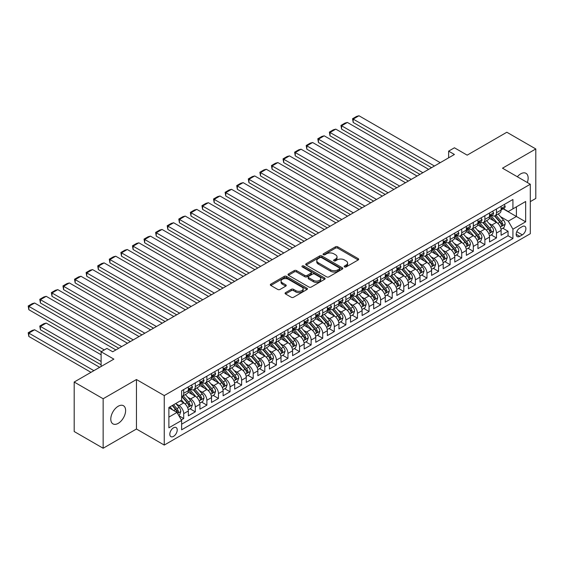 <?xml version="1.0" encoding="UTF-8"?>
<svg xmlns="http://www.w3.org/2000/svg" width="564" height="564" viewBox="0 0 564 564"><rect width="100%" height="100%" fill="white"/><g stroke="black" fill="none" stroke-linecap="round" stroke-linejoin="round"><path stroke-width="0.85" d="M344.526 266.92A1.128 0.649 0 0 0 346.12 266.92L358.196 259.948A1.607 0.931 0 0 0 358.669 259.292A1.607 0.931 0 0 0 358.196 258.636L337.73 246.821A1.607 0.931 0 0 0 335.46 246.821L323.376 253.793A1.128 0.649 0 0 0 323.045 254.251A1.128 0.649 0 0 0 323.376 254.709A1.128 0.649 0 0 0 324.97 254.709L326.535 253.807A5.146 2.968 0 0 1 333.81 253.807L335.517 254.794A5.146 2.968 0 0 1 337.025 256.895A5.146 2.968 0 0 1 335.517 258.996L333.951 259.898A1.128 0.649 0 0 0 333.62 260.356A1.128 0.649 0 0 0 333.951 260.815A1.128 0.649 0 0 0 335.545 260.815L337.11 259.912A5.146 2.968 0 0 1 344.385 259.912L346.092 260.899A5.146 2.968 0 0 1 347.6 263A5.146 2.968 0 0 1 346.092 265.101L344.526 266.004A1.128 0.649 0 0 0 344.195 266.462A1.128 0.649 0 0 0 344.526 266.92L344.526 266.004M118.207 423.367A10.483 6.056 120 0 0 125.053 414.124A10.483 6.056 120 0 0 123.445 405.72A10.483 6.056 120 0 0 118.207 406.242A10.483 6.056 120 0 0 111.355 415.485A10.483 6.056 120 0 0 112.962 423.881A10.483 6.056 120 0 0 118.207 423.367M527.326 182.524A10.483 6.056 120 0 0 525.986 173.324A10.483 6.056 120 0 0 520.741 173.839A10.483 6.056 120 0 0 517.343 176.758M173.522 436.374A5.245 3.024 120 0 0 176.941 431.749A5.245 3.024 120 0 0 176.137 427.554A5.245 3.024 120 0 0 173.522 427.808A5.245 3.024 120 0 0 170.095 432.433A5.245 3.024 120 0 0 170.899 436.635A5.245 3.024 120 0 0 173.522 436.374M285.546 292.638A1.607 0.931 0 0 0 285.074 293.294A1.607 0.931 0 0 0 285.546 293.95L291.285 297.263A1.607 0.931 0 0 0 293.562 297.263L306.978 289.522A1.607 0.931 0 0 0 307.45 288.867A1.607 0.931 0 0 0 306.978 288.204L286.512 276.388A1.607 0.931 0 0 0 284.235 276.388L270.819 284.136A1.607 0.931 0 0 0 270.346 284.792A1.607 0.931 0 0 0 270.819 285.447L277.756 289.452A1.607 0.931 0 0 0 280.026 289.452L285.772 286.138A1.607 0.931 0 0 0 286.244 285.483A1.607 0.931 0 0 0 285.772 284.827L282.331 282.839A4.3 2.482 0 0 1 281.069 281.083A4.3 2.482 0 0 1 283.727 278.792A4.3 2.482 0 0 1 288.416 279.328L301.888 287.104A4.3 2.482 0 0 1 303.15 288.867A4.3 2.482 0 0 1 300.492 291.158A4.3 2.482 0 0 1 295.804 290.622L293.562 289.325A1.607 0.931 0 0 0 291.285 289.325L285.546 292.638L285.546 293.95L291.285 290.657L291.285 289.325M530.301 201.63L535.8 198.45L535.8 148.959L506.839 132.244L467.168 155.149L454.422 147.789L448.634 151.138L454.422 154.48L112.701 351.767L106.913 348.425L101.118 351.767L101.118 366.48M103.149 398.755L103.149 448.246L136.453 429.014L136.453 379.523L103.149 398.755L74.187 382.032L113.865 359.127L101.118 351.767M136.453 379.523L164.251 395.575L530.301 184.238L530.301 233.729L164.251 445.066L164.251 395.575M535.8 148.959L502.496 168.192L530.301 184.238M326.648 276.853A1.607 0.931 0 0 0 328.918 276.853L342.341 269.106A1.607 0.931 0 0 0 342.806 268.45A1.607 0.931 0 0 0 342.341 267.794L321.875 255.971A1.607 0.931 0 0 0 319.598 255.971L306.181 263.719A1.607 0.931 0 0 0 305.709 264.375A1.607 0.931 0 0 0 306.181 265.031L326.648 276.853M302.706 267.167A1.128 0.649 0 0 1 303.848 267.322L324.638 279.321L311.243 287.055A1.607 0.931 0 0 1 308.966 287.055L288.5 275.239L288.5 273.928A1.607 0.931 0 0 0 288.028 274.583A1.607 0.931 0 0 0 288.5 275.239M288.5 273.928L294.239 270.614A1.607 0.931 0 0 1 296.516 270.614L304.814 275.408A1.607 0.931 0 0 0 307.091 275.408L310.898 273.209A1.607 0.931 0 0 0 311.37 272.553A1.607 0.931 0 0 0 310.898 271.897L302.255 266.906A1.128 0.649 0 0 1 301.93 266.448A1.128 0.649 0 0 1 302.621 265.841A1.128 0.649 0 0 1 303.848 265.982L324.66 277.996A1.607 0.931 0 0 1 325.132 278.658A1.607 0.931 0 0 1 324.66 279.314L324.66 277.996M103.149 448.246L74.187 431.523L74.187 382.032M181.305 419.905L183.709 418.516L178.908 415.738M176.172 403.93L179.077 405.608A6.549 3.786 60 0 1 183.709 413.631L188.348 410.959L188.348 415.837L195.299 411.826L190.026 408.787M187.756 397.239L190.66 398.917A6.549 3.786 60 0 1 195.299 406.947L199.931 404.268L199.931 409.154L206.882 405.142L201.609 402.097M199.339 390.556L202.243 392.234A6.549 3.786 60 0 1 206.882 400.257L211.514 397.585L211.514 402.463L218.465 398.452L213.192 395.406M210.922 383.865L213.827 385.543A6.549 3.786 60 0 1 218.465 393.566L223.097 390.894L223.097 395.78L230.049 391.761L224.775 388.723M222.505 377.175L225.417 378.853A6.549 3.786 60 0 1 230.049 386.883L234.68 384.204L234.68 389.089L241.632 385.078L236.358 382.032M234.088 370.492L237 372.169A6.549 3.786 60 0 1 241.632 380.192L246.264 377.52L246.264 382.399L253.215 378.388L247.941 375.342M245.671 363.801L248.583 365.479A6.549 3.786 60 0 1 253.215 373.509L257.847 370.83L257.847 375.716L264.798 371.697L259.525 368.659M257.254 357.111L260.166 358.796A6.549 3.786 60 0 1 264.798 366.819L269.43 364.147L269.43 369.025L276.381 365.014L271.108 361.968M268.838 350.427L271.749 352.105A6.549 3.786 60 0 1 276.381 360.128L281.013 357.456L281.013 362.335L287.964 358.323L282.698 355.285M280.421 343.737L283.332 345.415A6.549 3.786 60 0 1 287.964 353.445L292.596 350.766L292.596 355.651L299.547 351.64L294.281 348.594M292.011 337.053L294.916 338.731A6.549 3.786 60 0 1 299.547 346.754L304.186 344.082L304.186 348.961L311.131 344.949L305.864 341.904M303.594 330.363L306.499 332.041A6.549 3.786 60 0 1 311.131 340.064L315.769 337.392L315.769 342.277L322.714 338.259L317.447 335.22M315.177 323.673L318.082 325.35A6.549 3.786 60 0 1 322.714 333.38L327.353 330.701L327.353 335.587L334.304 331.576L329.031 328.53M326.76 316.989L329.665 318.667A6.549 3.786 60 0 1 334.304 326.69L338.936 324.018L338.936 328.897L345.887 324.885L340.614 321.84M338.344 310.299L341.248 311.977A6.549 3.786 60 0 1 345.887 320.007L350.519 317.328L350.519 322.213L357.47 318.195L352.197 315.156M349.927 303.608L352.831 305.293A6.549 3.786 60 0 1 357.47 313.316L362.102 310.644L362.102 315.523L369.053 311.511L363.78 308.466M361.51 296.925L364.422 298.603A6.549 3.786 60 0 1 369.053 306.626L373.685 303.954L373.685 308.832L380.637 304.821L375.363 301.782M373.093 290.234L376.005 291.912A6.549 3.786 60 0 1 380.637 299.942L385.268 297.263L385.268 302.149L392.22 298.137L386.946 295.092M384.676 283.551L387.588 285.229A6.549 3.786 60 0 1 392.22 293.252L396.852 290.58L396.852 295.458L403.803 291.447L398.529 288.401M396.259 276.861L399.171 278.538A6.549 3.786 60 0 1 403.803 286.561L408.435 283.889L408.435 288.775L415.386 284.757L410.12 281.718M407.842 270.17L410.754 271.848A6.549 3.786 60 0 1 415.386 279.878L420.018 277.199L420.018 282.085L426.969 278.073L421.703 275.028M419.426 263.487L422.337 265.165A6.549 3.786 60 0 1 426.969 273.188L431.601 270.516L431.601 275.394L438.552 271.383L433.286 268.337M431.016 256.796L433.92 258.474A6.549 3.786 60 0 1 438.552 266.504L443.191 263.825L443.191 268.711L450.135 264.692L444.869 261.654M442.599 250.106L445.504 251.791A6.549 3.786 60 0 1 450.135 259.814L454.774 257.135L454.774 262.02L461.719 258.009L456.452 254.963M454.182 243.422L457.087 245.1A6.549 3.786 60 0 1 461.719 253.123L466.357 250.451L466.357 255.33L473.309 251.318L468.035 248.28M465.765 236.732L468.67 238.41A6.549 3.786 60 0 1 473.309 246.44L477.941 243.761L477.941 248.646L484.892 244.635L479.619 241.589M477.348 230.049L480.253 231.726A6.549 3.786 60 0 1 484.892 239.749L489.524 237.077L489.524 241.956L496.475 237.945L496.475 233.059A6.549 3.786 -120 0 0 491.836 225.036L488.932 223.358M491.202 234.899L496.475 237.945M188.348 410.959A6.549 3.786 -120 0 0 183.709 402.936L180.233 400.926M199.931 404.268A6.549 3.786 -120 0 0 195.299 396.245L188.129 392.107M211.514 397.585A6.549 3.786 -120 0 0 206.882 389.555L199.712 385.423M223.097 390.894A6.549 3.786 -120 0 0 218.465 382.871L211.303 378.733M234.68 384.204A6.549 3.786 -120 0 0 230.049 376.181L222.886 372.043M246.264 377.52A6.549 3.786 -120 0 0 241.632 369.49L234.469 365.359M257.847 370.83A6.549 3.786 -120 0 0 253.215 362.807L246.052 358.669M269.43 364.147A6.549 3.786 -120 0 0 264.798 356.117L257.635 351.978M281.013 357.456A6.549 3.786 -120 0 0 276.381 349.433L269.218 345.295M292.596 350.766A6.549 3.786 -120 0 0 287.964 342.743L280.801 338.604M304.186 344.082A6.549 3.786 -120 0 0 299.547 336.052L292.385 331.921M315.769 337.392A6.549 3.786 -120 0 0 311.131 329.369L303.968 325.231M327.353 330.701A6.549 3.786 -120 0 0 322.714 322.678L315.551 318.54M338.936 324.018A6.549 3.786 -120 0 0 334.304 315.988L327.134 311.857M350.519 317.328A6.549 3.786 -120 0 0 345.887 309.305L338.717 305.166M362.102 310.644A6.549 3.786 -120 0 0 357.47 302.614L350.307 298.476M373.685 303.954A6.549 3.786 -120 0 0 369.053 295.931L361.891 291.792M385.268 297.263A6.549 3.786 -120 0 0 380.637 289.24L373.474 285.102M396.852 290.58A6.549 3.786 -120 0 0 392.22 282.55L385.057 278.419M408.435 283.889A6.549 3.786 -120 0 0 403.803 275.866L396.64 271.728M420.018 277.199A6.549 3.786 -120 0 0 415.386 269.176L408.223 265.038M431.601 270.516A6.549 3.786 -120 0 0 426.969 262.486L419.806 258.354M443.191 263.825A6.549 3.786 -120 0 0 438.552 255.802L431.389 251.664M454.774 257.135A6.549 3.786 -120 0 0 450.135 249.112L442.973 244.973M466.357 250.451A6.549 3.786 -120 0 0 461.719 242.428L454.556 238.29M477.941 243.761A6.549 3.786 -120 0 0 473.309 235.738L466.139 231.6M489.524 237.077A6.549 3.786 -120 0 0 484.892 229.047L477.729 224.916M522.306 226.573L519.754 228.046A5.076 2.933 120 0 0 516.441 232.523A5.076 2.933 120 0 0 517.216 236.591A5.076 2.933 120 0 0 519.754 236.337L522.306 234.871A5.076 2.933 120 0 0 525.62 230.394A5.076 2.933 120 0 0 524.844 226.326A5.076 2.933 120 0 0 522.306 226.573M168.883 417.113L176.99 412.432L181.629 420.455L181.629 429.817L512.923 238.544L512.923 229.181L508.291 221.158L500.515 216.668M181.629 420.455L168.883 427.808L168.883 407.483L181.629 400.123L181.629 390.76L512.923 199.487L512.923 208.849L525.662 201.496L525.662 221.828L512.923 229.181M190.604 389.252L190.66 389.287A6.549 3.786 60 0 0 193.938 389.611L198.57 386.939A6.549 3.786 -120 0 0 199.931 383.936L199.931 380.192M202.187 382.568L202.243 382.603A6.549 3.786 60 0 0 205.522 382.928L210.153 380.249A6.549 3.786 -120 0 0 211.514 377.253L211.514 373.509M213.77 375.878L213.827 375.913A6.549 3.786 60 0 0 217.105 376.237L221.737 373.565A6.549 3.786 -120 0 0 223.097 370.562L223.097 366.819M225.353 369.187L225.417 369.223A6.549 3.786 60 0 0 228.688 369.547L233.32 366.875A6.549 3.786 -120 0 0 234.68 363.879L234.68 360.128M236.936 362.504L237 362.539A6.549 3.786 60 0 0 240.271 362.863L244.91 360.184A6.549 3.786 -120 0 0 246.264 357.188L246.264 353.445M248.52 355.813L248.583 355.849A6.549 3.786 60 0 0 251.854 356.173L256.493 353.501A6.549 3.786 -120 0 0 257.847 350.498L257.847 346.754M260.103 349.13L260.166 349.165A6.549 3.786 60 0 0 263.444 349.49L268.076 346.811A6.549 3.786 -120 0 0 269.43 343.814L269.43 340.064M271.686 342.44L271.749 342.475A6.549 3.786 60 0 0 275.028 342.799L279.659 340.127A6.549 3.786 -120 0 0 281.013 337.124L281.013 333.38M283.269 335.749L283.332 335.784A6.549 3.786 60 0 0 286.611 336.109L291.243 333.437A6.549 3.786 -120 0 0 292.596 330.433L292.596 326.69M294.852 329.066L294.916 329.101A6.549 3.786 60 0 0 298.194 329.425L302.826 326.746A6.549 3.786 -120 0 0 304.186 323.75L304.186 320.007M306.442 322.375L306.499 322.411A6.549 3.786 60 0 0 309.777 322.735L314.409 320.063A6.549 3.786 -120 0 0 315.769 317.06L315.769 313.316M318.026 315.685L318.082 315.72A6.549 3.786 60 0 0 321.36 316.044L325.992 313.373A6.549 3.786 -120 0 0 327.353 310.376L327.353 306.626M329.609 309.001L329.665 309.037A6.549 3.786 60 0 0 332.943 309.361L337.575 306.682A6.549 3.786 -120 0 0 338.936 303.686L338.936 299.942M341.192 302.311L341.248 302.346A6.549 3.786 60 0 0 344.526 302.671L349.158 299.999A6.549 3.786 -120 0 0 350.519 296.995L350.519 293.252M352.775 295.628L352.831 295.663A6.549 3.786 60 0 0 356.11 295.987L360.741 293.308A6.549 3.786 -120 0 0 362.102 290.312L362.102 286.561M364.358 288.937L364.422 288.972A6.549 3.786 60 0 0 367.693 289.297L372.332 286.625A6.549 3.786 -120 0 0 373.685 283.621L373.685 279.878M375.941 282.247L376.005 282.282A6.549 3.786 60 0 0 379.276 282.606L383.915 279.934A6.549 3.786 -120 0 0 385.268 276.931L385.268 273.188M387.524 275.563L387.588 275.599A6.549 3.786 60 0 0 390.859 275.923L395.498 273.244A6.549 3.786 -120 0 0 396.852 270.248L396.852 266.504M399.108 268.873L399.171 268.908A6.549 3.786 60 0 0 402.449 269.232L407.081 266.56A6.549 3.786 -120 0 0 408.435 263.557L408.435 259.814M410.691 262.182L410.754 262.218A6.549 3.786 60 0 0 414.032 262.542L418.664 259.87A6.549 3.786 -120 0 0 420.018 256.874L420.018 253.123M422.274 255.499L422.337 255.534A6.549 3.786 60 0 0 425.616 255.859L430.247 253.18A6.549 3.786 -120 0 0 431.601 250.183L431.601 246.44M433.857 248.809L433.92 248.844A6.549 3.786 60 0 0 437.199 249.168L441.831 246.496A6.549 3.786 -120 0 0 443.191 243.493L443.191 239.749M445.447 242.125L445.504 242.16A6.549 3.786 60 0 0 448.782 242.485L453.414 239.806A6.549 3.786 -120 0 0 454.774 236.809L454.774 233.059M457.03 235.435L457.087 235.47A6.549 3.786 60 0 0 460.365 235.794L464.997 233.115A6.549 3.786 -120 0 0 466.357 230.119L466.357 226.376M468.613 228.744L468.67 228.78A6.549 3.786 60 0 0 471.948 229.104L476.58 226.432A6.549 3.786 -120 0 0 477.941 223.429L477.941 219.685M480.197 222.061L480.253 222.096A6.549 3.786 60 0 0 483.531 222.42L488.163 219.741A6.549 3.786 -120 0 0 489.524 216.745L489.524 212.995M181.629 424.199L508.058 235.738L508.058 231.254L501.107 235.266L501.107 230.387A6.549 3.786 -120 0 0 496.475 222.364L489.312 218.226M491.78 215.37L491.836 215.406A6.549 3.786 -120 0 0 495.114 215.73A6.549 3.786 -120 0 0 496.475 212.734L496.475 208.983M495.114 215.73L499.746 213.058A6.549 3.786 -120 0 0 501.107 210.055L501.107 206.311M183.709 389.555L183.709 393.298A6.549 3.786 60 0 1 182.355 396.302A6.549 3.786 60 0 1 181.629 396.57M182.355 396.302L186.987 393.63A6.549 3.786 -120 0 0 188.348 390.626L188.348 386.883M195.299 382.871L195.299 386.615A6.549 3.786 60 0 1 193.938 389.611M206.882 376.181L206.882 379.924A6.549 3.786 60 0 1 205.522 382.928M218.465 369.49L218.465 373.241A6.549 3.786 60 0 1 217.105 376.237M230.049 362.807L230.049 366.551A6.549 3.786 60 0 1 228.688 369.547M241.632 356.117L241.632 359.86A6.549 3.786 60 0 1 240.271 362.863M253.215 349.426L253.215 353.177A6.549 3.786 60 0 1 251.854 356.173M264.798 342.743L264.798 346.486A6.549 3.786 60 0 1 263.444 349.49M276.381 336.052L276.381 339.796A6.549 3.786 60 0 1 275.028 342.799M287.964 329.369L287.964 333.112A6.549 3.786 60 0 1 286.611 336.109M299.547 322.678L299.547 326.422A6.549 3.786 60 0 1 298.194 329.425M311.131 315.988L311.131 319.739A6.549 3.786 60 0 1 309.777 322.735M322.714 309.305L322.714 313.048A6.549 3.786 60 0 1 321.36 316.044M334.304 302.614L334.304 306.358A6.549 3.786 60 0 1 332.943 309.361M345.887 295.924L345.887 299.674A6.549 3.786 60 0 1 344.526 302.671M357.47 289.24L357.47 292.984A6.549 3.786 60 0 1 356.11 295.987M369.053 282.55L369.053 286.293A6.549 3.786 60 0 1 367.693 289.297M380.637 275.866L380.637 279.61A6.549 3.786 60 0 1 379.276 282.606M392.22 269.176L392.22 272.92A6.549 3.786 60 0 1 390.859 275.923M403.803 262.486L403.803 266.236A6.549 3.786 60 0 1 402.449 269.232M415.386 255.802L415.386 259.546A6.549 3.786 60 0 1 414.032 262.542M426.969 249.112L426.969 252.855A6.549 3.786 60 0 1 425.616 255.859M438.552 242.421L438.552 246.172A6.549 3.786 60 0 1 437.199 249.168M450.135 235.738L450.135 239.481A6.549 3.786 60 0 1 448.782 242.485M461.719 229.047L461.719 232.791A6.549 3.786 60 0 1 460.365 235.794M473.309 222.364L473.309 226.108A6.549 3.786 60 0 1 471.948 229.104M484.892 215.674L484.892 219.417A6.549 3.786 60 0 1 483.531 222.42M484.892 239.749L484.892 244.635M473.309 246.44L473.309 251.318M461.719 253.123L461.719 258.009M450.135 259.814L450.135 264.692M438.552 266.504L438.552 271.383M426.969 273.188L426.969 278.073M415.386 279.878L415.386 284.757M403.803 286.561L403.803 291.447M392.22 293.252L392.22 298.137M380.637 299.942L380.637 304.821M369.053 306.626L369.053 311.511M357.47 313.316L357.47 318.195M345.887 320.007L345.887 324.885M334.304 326.69L334.304 331.576M322.714 333.38L322.714 338.259M311.131 340.064L311.131 344.949M299.547 346.754L299.547 351.64M287.964 353.445L287.964 358.323M276.381 360.128L276.381 365.014M264.798 366.819L264.798 371.697M253.215 373.509L253.215 378.388M241.632 380.192L241.632 385.078M230.049 386.883L230.049 391.761M218.465 393.566L218.465 398.452M206.882 400.257L206.882 405.142M195.299 406.947L195.299 411.826M183.709 413.631L183.709 418.516M176.99 412.432L168.883 407.751M508.291 221.158L516.398 216.477L516.398 206.847L525.662 201.496M503.13 208.814L525.662 221.828M503.363 208.68L508.291 211.528L512.923 208.849M136.453 429.014L164.251 445.066M448.634 151.138L448.634 157.821M502.785 228.216L508.058 231.254M508.058 235.738L512.923 238.544M344.978 267.082L346.092 266.441A5.146 2.968 0 0 0 347.6 264.34L347.6 263M337.025 256.895L337.025 258.234A5.146 2.968 0 0 1 335.517 260.335L334.403 260.977M358.175 259.962L337.73 248.153A1.607 0.931 0 0 0 335.46 248.153L323.828 254.872M342.32 269.12L321.875 257.311A1.607 0.931 0 0 0 319.598 257.311L306.203 265.045M339.493 268.908A1.128 0.649 0 0 0 339.824 268.45A1.128 0.649 0 0 0 339.493 267.985L321.529 257.614A1.128 0.649 0 0 0 319.936 257.614L318.293 258.566A5.146 2.968 0 0 0 316.785 260.667A5.146 2.968 0 0 0 318.293 262.768L330.567 269.86A5.146 2.968 0 0 0 337.85 269.86L339.493 268.908L339.493 270.248A1.128 0.649 0 0 0 339.824 269.782L339.824 268.45M316.785 260.667L316.785 262.006A5.146 2.968 0 0 0 318.293 264.107L318.293 262.768M339.493 270.248L337.85 271.199A5.146 2.968 0 0 1 330.567 271.199L318.293 264.107M288.521 275.253L294.239 271.954L294.239 270.614M311.37 272.553L311.37 273.885A1.607 0.931 0 0 1 310.898 274.541L307.091 276.741A1.607 0.931 0 0 1 304.814 276.741L296.516 271.954A1.607 0.931 0 0 0 294.239 271.954M313.429 280.378A4.3 2.482 0 0 0 318.117 280.914A4.3 2.482 0 0 0 320.775 278.623A4.3 2.482 0 0 0 319.513 276.868L314.768 274.125A1.607 0.931 0 0 0 312.491 274.125L308.684 276.325A1.607 0.931 0 0 0 308.212 276.98A1.607 0.931 0 0 0 308.684 277.636L313.429 280.378L313.429 281.718A4.3 2.482 0 0 0 318.117 282.254A4.3 2.482 0 0 0 320.775 279.963L320.775 278.623M308.212 276.98L308.212 278.32A1.607 0.931 0 0 0 308.684 278.976L308.684 277.636M313.429 281.718L308.684 278.976M303.15 288.867L303.15 290.199A4.3 2.482 0 0 1 300.492 292.497A4.3 2.482 0 0 1 295.804 291.955L293.562 290.657A1.607 0.931 0 0 0 291.285 290.657M281.069 281.083L281.069 282.423A4.3 2.482 0 0 0 282.331 284.178L282.331 282.839M285.751 286.152L282.331 284.178M306.957 289.529L286.512 277.728A1.607 0.931 0 0 0 284.235 277.728L270.84 285.462L270.819 284.136M501.008 229.238L504.004 227.511L505.161 224.169A4.343 2.51 -120 0 0 503.469 220.094L498.174 213.96M497.117 222.787L491.068 215.779M353.184 149.199L408.378 181.065L330.018 135.818L329.376 132.11L333.43 129.769L335.806 129.135L330.018 132.477L330.018 135.818M493.676 220.743L490.165 216.682A10.406 6.007 -120 0 0 489.841 216.322M494.522 215.963L499.88 222.167A4.343 2.51 60 0 1 501.424 225.156C502.08 226.03 502.545 225.762 502.82 224.352A4.343 2.51 -120 0 0 501.269 221.363L495.975 215.237M494.839 215.864L500.592 222.526A2.214 1.276 60 0 1 501.149 223.386L502.82 224.352M501.424 225.156L501.741 225.671M434.442 166.013L353.184 119.103L353.184 122.444L431.545 167.691M504.174 204.535L505.161 206.241A4.343 2.51 60 0 1 504.265 208.165L502.059 209.434A4.343 2.51 -120 0 0 502.82 208.433L502.728 208.053M440.237 162.672L358.972 115.754L353.184 119.103L352.542 118.736L356.596 116.395L358.972 115.754M501.255 209.639L501.269 209.639A4.343 2.51 -120 0 0 502.059 209.434M502.256 208.109L502.82 208.433C502.545 207.778 502.08 208.046 501.424 209.237A4.343 2.51 60 0 1 501.107 209.857M353.184 122.444L352.542 118.736M489.425 235.928L492.421 234.201L493.578 230.852A4.343 2.51 -120 0 0 491.886 226.777L486.591 220.651M485.534 229.47L479.485 222.47M341.601 155.883L396.795 187.749L318.434 142.509L317.793 138.793L321.847 136.453L324.222 135.818L318.434 139.167L318.434 142.509M482.093 227.433L478.582 223.372A10.406 6.007 -120 0 0 478.258 223.006M482.939 222.653L488.297 228.85A4.343 2.51 60 0 1 489.841 231.839C490.497 232.713 490.962 232.446 491.23 231.043A4.343 2.51 -120 0 0 489.686 228.046L484.391 221.92M483.256 222.554L489.009 229.21A2.214 1.276 60 0 1 489.566 230.077L491.23 231.043M489.841 231.839L490.158 232.354M477.842 242.612L480.838 240.884L481.994 237.543A4.343 2.51 -120 0 0 480.302 233.468L475.008 227.341M473.95 236.161L467.901 229.16M330.018 162.573L385.212 194.439L306.844 149.199L306.21 145.484L310.263 143.143L312.639 142.509L306.844 145.85L306.844 149.199M470.51 234.123L466.999 230.056A10.406 6.007 -120 0 0 466.675 229.696M471.356 229.344L476.714 235.541A4.343 2.51 60 0 1 478.258 238.53C478.914 239.404 479.372 239.136 479.647 237.726A4.343 2.51 -120 0 0 478.103 234.737L472.808 228.61M471.673 229.238L477.426 235.9A2.214 1.276 60 0 1 477.983 236.767L479.647 237.726M478.258 238.53L478.575 239.044M466.259 249.302L469.248 247.575L470.411 244.233A4.343 2.51 -120 0 0 468.719 240.151L463.425 234.025M462.367 242.851L456.318 235.844M318.427 169.256L373.629 201.129L295.261 155.883L294.627 152.174L298.68 149.834L301.056 149.199L295.261 152.541L295.261 155.883M458.927 240.807L455.416 236.746A10.406 6.007 -120 0 0 455.092 236.379M459.773 236.027L465.131 242.231A4.343 2.51 60 0 1 466.675 245.22C467.33 246.094 467.789 245.826 468.064 244.416A4.343 2.51 -120 0 0 466.52 241.427L461.225 235.294M460.09 235.928L465.843 242.59A2.214 1.276 60 0 1 466.4 243.451L468.064 244.416M466.675 245.22L466.992 245.735M454.676 255.993L457.665 254.265L458.828 250.917A4.343 2.51 -120 0 0 457.136 246.842L451.842 240.715M450.784 249.535L444.735 242.534M306.844 175.947L362.046 207.813L283.678 162.573L283.043 158.858L287.097 156.517L289.473 155.883L283.678 159.231L283.678 162.573M447.337 247.497L443.826 243.429A10.406 6.007 -120 0 0 443.508 243.07M448.19 242.717L453.541 248.914A4.343 2.51 60 0 1 455.092 251.904C455.747 252.778 456.205 252.51 456.48 251.1A4.343 2.51 -120 0 0 454.936 248.111L449.642 241.984M448.507 242.619L454.26 249.274A2.214 1.276 60 0 1 454.817 250.141L456.48 251.1M455.092 251.904L455.409 252.418M422.859 172.704L341.601 125.786L341.601 129.135L419.961 174.375M492.591 211.225L493.578 212.931A4.343 2.51 60 0 1 492.675 214.849L490.476 216.125A4.343 2.51 -120 0 0 491.23 215.124L491.138 214.736M428.647 169.362L347.389 122.444L341.601 125.786L340.959 125.419L345.013 123.079L347.389 122.444M489.665 216.329L489.686 216.329A4.343 2.51 -120 0 0 490.476 216.125M490.673 214.799L491.23 215.124C490.962 214.468 490.497 214.736 489.841 215.927A4.343 2.51 60 0 1 489.524 216.541M341.601 129.135L340.959 125.419M411.276 179.394L329.376 132.11M481.007 217.916L481.994 219.622A4.343 2.51 60 0 1 481.092 221.539L478.892 222.808A4.343 2.51 -120 0 0 479.647 221.807L479.555 221.426M417.064 176.046L335.806 129.135M478.082 223.013L478.103 223.013A4.343 2.51 -120 0 0 478.892 222.808M479.09 221.49L479.647 221.807C479.379 221.158 478.914 221.426 478.258 222.611A4.343 2.51 60 0 1 477.941 223.231M399.693 186.078L317.793 138.793M469.424 224.599L470.411 226.305A4.343 2.51 60 0 1 469.509 228.23L467.309 229.499A4.343 2.51 -120 0 0 468.064 228.498L467.972 228.11M405.481 182.736L324.222 135.818M466.498 229.703L466.52 229.703A4.343 2.51 -120 0 0 467.309 229.499M467.507 228.173L468.064 228.498C467.796 227.842 467.33 228.11 466.675 229.301A4.343 2.51 60 0 1 466.357 229.922M388.11 192.768L306.21 145.484M457.841 231.289L458.828 232.995A4.343 2.51 60 0 1 457.926 234.913L455.726 236.189A4.343 2.51 -120 0 0 456.48 235.188L456.389 234.8M393.898 189.426L312.639 142.509M454.915 236.386L454.936 236.386A4.343 2.51 -120 0 0 455.726 236.189M455.923 234.864L456.48 235.188C456.205 234.532 455.747 234.8 455.092 235.992A4.343 2.51 60 0 1 454.774 236.605M443.092 262.676L446.082 260.949L447.245 257.607A4.343 2.51 -120 0 0 445.553 253.532L440.258 247.399M439.201 256.225L433.152 249.217M295.261 182.637L350.463 214.503L272.095 169.256L271.46 165.548L275.514 163.207L277.89 162.573L272.095 165.915L272.095 169.256M435.753 254.188L432.243 250.12A10.406 6.007 -120 0 0 431.925 249.76M436.606 249.408L441.957 255.605A4.343 2.51 60 0 1 443.508 258.594C444.157 259.468 444.622 259.2 444.897 257.79A4.343 2.51 -120 0 0 443.353 254.801L438.059 248.675M436.924 249.302L442.677 255.964A2.214 1.276 60 0 1 443.233 256.832L444.897 257.79M443.508 258.594L443.826 259.109M376.526 199.459L294.627 152.174M446.258 237.98L447.245 239.679A4.343 2.51 60 0 1 446.343 241.603L444.143 242.872A4.343 2.51 -120 0 0 444.897 241.871L444.806 241.491M382.314 196.11L301.056 149.199M443.332 243.077L443.353 243.077A4.343 2.51 -120 0 0 444.143 242.872M444.34 241.547L444.897 241.871C444.622 241.223 444.164 241.491 443.508 242.675A4.343 2.51 60 0 1 443.191 243.296M431.509 269.366L434.499 267.639L435.655 264.29A4.343 2.51 -120 0 0 433.97 260.216L428.675 254.089M427.618 262.909L421.569 255.908M283.678 189.321L338.872 221.194M424.17 260.871L420.659 256.81A10.406 6.007 -120 0 0 420.342 256.444M425.023 256.091L430.374 262.288A4.343 2.51 60 0 1 431.925 265.284C432.574 266.152 433.039 265.884 433.314 264.481A4.343 2.51 -120 0 0 431.763 261.492L426.476 255.358M425.341 255.993L431.093 262.655A2.214 1.276 60 0 1 431.65 263.515L433.314 264.481M431.925 265.284L432.243 265.799M364.936 206.142L283.043 158.858M434.675 244.663L435.655 246.369A4.343 2.51 60 0 1 434.759 248.294L432.56 249.563A4.343 2.51 -120 0 0 433.314 248.562L433.222 248.174M370.731 202.8L289.473 155.883M431.749 249.767L431.763 249.767A4.343 2.51 -120 0 0 432.56 249.563M432.757 248.238L433.314 248.562C433.039 247.906 432.581 248.174 431.925 249.366A4.343 2.51 60 0 1 431.601 249.979M419.926 276.057L422.915 274.323L424.072 270.981A4.343 2.51 -120 0 0 422.387 266.906L417.092 260.779M416.028 269.599L409.979 262.598M272.095 196.011L327.289 227.877L248.928 182.637L248.294 178.922L252.348 176.581L254.724 175.947L248.928 179.289L248.928 182.637M412.587 267.562L409.076 263.494A10.406 6.007 -120 0 0 408.752 263.134M413.44 262.782L418.791 268.979A4.343 2.51 60 0 1 420.342 271.968C420.991 272.842 421.456 272.574 421.731 271.164A4.343 2.51 -120 0 0 420.18 268.175L414.892 262.048M413.757 262.683L419.503 269.338A2.214 1.276 60 0 1 420.067 270.205L421.731 271.164M420.342 271.968L420.659 272.482M353.353 212.832L271.46 165.548M423.092 251.354L424.072 253.06A4.343 2.51 60 0 1 423.176 254.977L420.977 256.246A4.343 2.51 -120 0 0 421.731 255.252L421.639 254.865M359.148 209.484L277.89 162.573M420.166 256.451L420.18 256.451A4.343 2.51 -120 0 0 420.977 256.246M421.167 254.928L421.731 255.252C421.456 254.597 420.991 254.865 420.342 256.049A4.343 2.51 60 0 1 420.018 256.669M408.336 282.74L411.332 281.013L412.488 277.671A4.343 2.51 -120 0 0 410.796 273.596L405.509 267.463M404.444 276.289L398.395 269.282M260.512 202.702L315.706 234.568L237.345 189.321L236.711 185.612L240.765 183.272L243.133 182.637L237.345 185.979L237.345 189.321M401.004 274.245L397.493 270.184A10.406 6.007 -120 0 0 397.169 269.825M401.857 269.465L407.208 275.669A4.343 2.51 60 0 1 408.759 278.658C409.408 279.532 409.873 279.265 410.148 277.855A4.343 2.51 -120 0 0 408.597 274.865L403.309 268.739M402.167 269.366L407.92 276.029A2.214 1.276 60 0 1 408.477 276.889L410.148 277.855M408.759 278.658L409.069 279.173M341.77 219.516L260.512 172.605L260.512 175.947L338.879 221.194M411.509 258.037L412.488 259.743A4.343 2.51 60 0 1 411.593 261.668L409.394 262.937A4.343 2.51 -120 0 0 410.148 261.936L410.056 261.555M347.565 216.174L266.307 169.256L260.512 172.605L259.877 172.239L263.931 169.898L266.307 169.256M408.583 263.141L408.597 263.141A4.343 2.51 -120 0 0 409.394 262.937M409.584 261.611L410.148 261.936C409.873 261.28 409.408 261.548 408.759 262.739A4.343 2.51 60 0 1 408.435 263.36M260.512 175.947L259.877 172.239M396.753 289.431L399.749 287.703L400.905 284.355A4.343 2.51 -120 0 0 399.213 280.28L393.926 274.153M392.861 282.973L386.812 275.972M248.928 209.385L304.123 241.251L225.762 196.011L225.121 192.303L229.181 189.955L231.55 189.321L225.762 192.669L225.762 196.011M389.421 280.935L385.91 276.875A10.406 6.007 -120 0 0 385.586 276.508M390.274 276.156L395.625 282.352A4.343 2.51 60 0 1 397.176 285.342C397.824 286.216 398.29 285.948 398.565 284.545A4.343 2.51 -120 0 0 397.014 281.549L391.719 275.422M390.584 276.057L396.337 282.712A2.214 1.276 60 0 1 396.894 283.579L398.565 284.545M397.176 285.342L397.486 285.856M330.187 226.206L248.294 178.922M399.925 264.727L400.905 266.434A4.343 2.51 60 0 1 400.01 268.351L397.81 269.627A4.343 2.51 -120 0 0 398.565 268.626L398.473 268.238M335.982 222.865L254.724 175.947M397 269.832L397.014 269.832A4.343 2.51 -120 0 0 397.81 269.627M398.001 268.302L398.565 268.626C398.29 267.971 397.824 268.238 397.176 269.43A4.343 2.51 60 0 1 396.852 270.043M385.17 296.114L388.166 294.387L389.322 291.045A4.343 2.51 -120 0 0 387.63 286.97L382.343 280.844M381.278 289.663L375.229 282.663M237.345 216.075L292.54 247.941L214.179 202.702L213.537 198.986L217.591 196.646L219.967 196.011L214.179 199.353L214.179 202.702M377.838 287.626L374.327 283.558A10.406 6.007 -120 0 0 374.002 283.198M378.691 282.846L384.042 289.043A4.343 2.51 60 0 1 385.593 292.032C386.241 292.906 386.707 292.638 386.982 291.228A4.343 2.51 -120 0 0 385.431 288.239L380.136 282.113M379.001 282.74L384.754 289.402A2.214 1.276 60 0 1 385.311 290.27L386.982 291.228M385.593 292.032L385.903 292.547M318.604 232.897L236.711 185.612M388.342 271.418L389.322 273.124A4.343 2.51 60 0 1 388.427 275.042L386.22 276.311A4.343 2.51 -120 0 0 386.982 275.31L386.89 274.929M324.399 229.548L243.133 182.637M385.416 276.515L385.431 276.515A4.343 2.51 -120 0 0 386.22 276.311M386.418 274.992L386.982 275.31C386.707 274.661 386.241 274.929 385.593 276.113A4.343 2.51 60 0 1 385.268 276.734M373.587 302.805L376.583 301.077L377.739 297.736A4.343 2.51 -120 0 0 376.047 293.654L370.759 287.527M369.695 296.354L363.646 289.346M225.762 222.759L280.957 254.632L202.596 209.385L201.954 205.677L206.008 203.336L208.384 202.702L202.596 206.043L202.596 209.385M366.255 294.309L362.744 290.248A10.406 6.007 -120 0 0 362.419 289.882M367.108 289.529L372.459 295.733A4.343 2.51 60 0 1 374.002 298.723C374.658 299.597 375.123 299.329 375.398 297.919A4.343 2.51 -120 0 0 373.847 294.93L368.553 288.796M367.418 289.431L373.171 296.093A2.214 1.276 60 0 1 373.728 296.953L375.398 297.919M374.002 298.723L374.32 299.237M307.02 239.58L225.121 192.303M376.752 278.101L377.739 279.807A4.343 2.51 60 0 1 376.844 281.732L374.637 283.001A4.343 2.51 -120 0 0 375.398 282L375.307 281.612M312.816 236.238L231.55 189.321M373.833 283.206L373.847 283.206A4.343 2.51 -120 0 0 374.637 283.001M374.834 281.676L375.398 282C375.123 281.344 374.658 281.612 374.002 282.804A4.343 2.51 60 0 1 373.685 283.424M362.003 309.495L365 307.768L366.156 304.419A4.343 2.51 -120 0 0 364.464 300.344L359.169 294.218M358.112 303.037L352.063 296.037M214.179 229.449L269.373 261.315L191.013 216.075L190.371 212.36L194.425 210.019L196.801 209.385L191.013 212.734L191.013 216.075M354.671 301L351.161 296.932A10.406 6.007 -120 0 0 350.836 296.572M355.517 296.22L360.875 302.417A4.343 2.51 60 0 1 362.419 305.406C363.075 306.28 363.54 306.012 363.815 304.602A4.343 2.51 -120 0 0 362.264 301.613L356.97 295.487M355.835 296.121L361.587 302.776A2.214 1.276 60 0 1 362.144 303.643L363.815 304.602M362.419 305.406L362.737 305.921M295.437 246.271L213.537 198.986M365.169 284.792L366.156 286.498A4.343 2.51 60 0 1 365.253 288.416L363.054 289.692A4.343 2.51 -120 0 0 363.815 288.69L363.724 288.303M301.232 242.929L219.967 196.011M362.243 289.889L362.264 289.889A4.343 2.51 -120 0 0 363.054 289.692M363.251 288.366L363.815 288.69C363.54 288.035 363.075 288.303 362.419 289.494A4.343 2.51 60 0 1 362.102 290.107M350.42 316.178L353.416 314.451L354.573 311.109A4.343 2.51 -120 0 0 352.881 307.035L347.586 300.908M346.529 309.728L340.48 302.72M202.596 236.14L257.79 268.006L179.422 222.766L178.788 219.051L182.842 216.71L185.218 216.075L179.422 219.417L179.422 222.766M343.088 307.69L339.577 303.622A10.406 6.007 -120 0 0 339.253 303.263M343.934 302.91L349.292 309.107A4.343 2.51 60 0 1 350.836 312.096C351.492 312.971 351.957 312.703 352.225 311.293A4.343 2.51 -120 0 0 350.681 308.304L345.387 302.177M344.251 302.805L350.004 309.467A2.214 1.276 60 0 1 350.561 310.334L352.225 311.293M350.836 312.096L351.153 312.611M283.854 252.961L201.954 205.677M353.586 291.482L354.573 293.188A4.343 2.51 60 0 1 353.67 295.106L351.471 296.375A4.343 2.51 -120 0 0 352.225 295.374L352.133 294.993M289.642 249.612L208.384 202.702M350.66 296.579L350.681 296.579A4.343 2.51 -120 0 0 351.471 296.375M351.668 295.05L352.225 295.374C351.957 294.725 351.492 294.993 350.836 296.178A4.343 2.51 60 0 1 350.519 296.798M338.837 322.869L341.833 321.142L342.99 317.793A4.343 2.51 -120 0 0 341.298 313.718L336.003 307.591M334.945 316.411L328.897 309.41M191.013 242.823L246.207 274.696L167.839 229.449L167.205 225.741L171.259 223.4L173.634 222.759L167.839 226.108L167.839 229.449M331.505 314.374L327.994 310.313A10.406 6.007 -120 0 0 327.67 309.946M332.351 309.594L337.709 315.791A4.343 2.51 60 0 1 339.253 318.787C339.909 319.654 340.367 319.386 340.642 317.983A4.343 2.51 -120 0 0 339.098 314.994L333.803 308.861M332.668 309.495L338.421 316.157A2.214 1.276 60 0 1 338.978 317.017L340.642 317.983M339.253 318.787L339.57 319.302M272.271 259.644L190.371 212.36M342.003 298.166L342.99 299.872A4.343 2.51 60 0 1 342.087 301.796L339.888 303.065A4.343 2.51 -120 0 0 340.642 302.064L340.55 301.677M278.059 256.303L196.801 209.385M339.077 303.27L339.098 303.27A4.343 2.51 -120 0 0 339.888 303.065M340.085 301.74L340.642 302.064C340.374 301.409 339.909 301.677 339.253 302.868A4.343 2.51 60 0 1 338.936 303.481M327.254 329.559L330.243 327.825L331.406 324.483A4.343 2.51 -120 0 0 329.714 320.408L324.42 314.282M323.362 323.101L317.313 316.101M179.422 249.514L234.624 281.38L156.256 236.14L155.622 232.424L159.675 230.084L162.051 229.449L156.256 232.791L156.256 236.14M319.915 321.064L316.411 316.996A10.406 6.007 -120 0 0 316.087 316.637M320.768 316.284L326.126 322.481A4.343 2.51 60 0 1 327.67 325.47C328.326 326.344 328.784 326.077 329.059 324.667A4.343 2.51 -120 0 0 327.515 321.677L322.22 315.551M321.085 316.185L326.838 322.841A2.214 1.276 60 0 1 327.395 323.708L329.059 324.667M327.67 325.47L327.987 325.985M260.688 266.335L178.788 219.051M330.419 304.856L331.406 306.562A4.343 2.51 60 0 1 330.504 308.48L328.304 309.749A4.343 2.51 -120 0 0 329.059 308.755L328.967 308.367M266.476 262.986L185.218 216.075M327.494 309.953L327.515 309.953A4.343 2.51 -120 0 0 328.304 309.749M328.502 308.43L329.059 308.755C328.791 308.099 328.326 308.367 327.67 309.551A4.343 2.51 60 0 1 327.353 310.172M315.671 336.243L318.66 334.515L319.823 331.174A4.343 2.51 -120 0 0 318.131 327.099L312.837 320.965M311.779 329.792L305.73 322.784M167.839 256.204L223.041 288.07L144.673 242.823L144.039 239.115L148.092 236.774L150.468 236.14L144.673 239.481L144.673 242.823M308.332 327.747L304.821 323.687A10.406 6.007 -120 0 0 304.504 323.327M309.185 322.968L314.536 329.172A4.343 2.51 60 0 1 316.087 332.161C316.742 333.035 317.201 332.767 317.476 331.357A4.343 2.51 -120 0 0 315.932 328.368L310.637 322.241M309.502 322.869L315.255 329.531A2.214 1.276 60 0 1 315.812 330.391L317.476 331.357M316.087 332.161L316.404 332.675M249.105 273.018L167.205 225.741M318.836 311.547L319.823 313.246A4.343 2.51 60 0 1 318.921 315.17L316.721 316.439A4.343 2.51 -120 0 0 317.476 315.438L317.384 315.057M254.893 269.677L173.634 222.759M315.911 316.644L315.932 316.644A4.343 2.51 -120 0 0 316.721 316.439M316.919 315.114L317.476 315.438C317.201 314.782 316.742 315.05 316.087 316.242A4.343 2.51 60 0 1 315.769 316.862M304.088 342.933L307.077 341.206L308.24 337.857A4.343 2.51 -120 0 0 306.548 333.782L301.254 327.656M300.196 336.475L294.147 329.475M156.256 262.887L211.458 294.753L133.09 249.514L132.455 245.805L136.509 243.465L138.885 242.823L133.09 246.172L133.09 249.514M296.749 334.438L293.238 330.377A10.406 6.007 -120 0 0 292.92 330.01M297.602 329.658L302.953 335.855A4.343 2.51 60 0 1 304.504 338.844C305.152 339.718 305.618 339.45 305.892 338.047A4.343 2.51 -120 0 0 304.349 335.051L299.054 328.925M297.919 329.559L303.672 336.214A2.214 1.276 60 0 1 304.229 337.082L305.892 338.047M304.504 338.844L304.821 339.359M237.522 279.709L155.622 232.424M307.253 318.23L308.24 319.936A4.343 2.51 60 0 1 307.338 321.854L305.138 323.13A4.343 2.51 -120 0 0 305.892 322.129L305.801 321.741M243.31 276.367L162.051 229.449M304.327 323.334L304.349 323.334A4.343 2.51 -120 0 0 305.138 323.13M305.336 321.804L305.892 322.129C305.618 321.473 305.159 321.741 304.504 322.932A4.343 2.51 60 0 1 304.186 323.546M292.504 349.617L295.494 347.889L296.65 344.548A4.343 2.51 -120 0 0 294.965 340.473L289.67 334.346M288.613 343.166L282.557 336.165M144.673 269.578L199.867 301.444L121.507 256.204L120.872 252.489L124.926 250.148L127.302 249.514L121.507 252.855L121.507 256.204M285.165 341.128L281.655 337.06A10.406 6.007 -120 0 0 281.337 336.701M286.018 336.348L291.369 342.545A4.343 2.51 60 0 1 292.92 345.535C293.569 346.409 294.034 346.141 294.309 344.731A4.343 2.51 -120 0 0 292.758 341.742L287.471 335.615M286.336 336.243L292.089 342.905A2.214 1.276 60 0 1 292.646 343.772L294.309 344.731M292.92 345.535L293.238 346.049M225.931 286.399L144.039 239.115M295.67 324.92L296.65 326.626A4.343 2.51 60 0 1 295.755 328.544L293.555 329.813A4.343 2.51 -120 0 0 294.309 328.812L294.218 328.431M231.726 283.05L150.468 236.14M292.744 330.018L292.758 330.018A4.343 2.51 -120 0 0 293.555 329.813M293.745 328.495L294.309 328.812C294.034 328.163 293.576 328.431 292.92 329.616A4.343 2.51 60 0 1 292.596 330.236M280.921 356.307L283.911 354.58L285.067 351.238A4.343 2.51 -120 0 0 283.382 347.156L278.087 341.03M277.023 349.856L270.974 342.849M133.09 276.268L188.284 308.134L109.924 262.887L109.289 259.179L113.343 256.839L115.719 256.204L109.924 259.546L109.924 262.887M273.582 347.812L270.071 343.751A10.406 6.007 -120 0 0 269.747 343.384M274.435 343.032L279.786 349.236A4.343 2.51 60 0 1 281.337 352.225C281.986 353.099 282.451 352.831 282.726 351.421A4.343 2.51 -120 0 0 281.175 348.432L275.888 342.306M274.753 342.933L280.498 349.595A2.214 1.276 60 0 1 281.055 350.455L282.726 351.421M281.337 352.225L281.655 352.74M214.348 293.083L132.455 245.805M284.087 331.604L285.067 333.31A4.343 2.51 60 0 1 284.171 335.235L281.972 336.504A4.343 2.51 -120 0 0 282.726 335.502L282.634 335.115M220.143 289.741L138.885 242.823M281.161 336.708L281.175 336.708A4.343 2.51 -120 0 0 281.972 336.504M282.162 335.178L282.726 335.502C282.451 334.847 281.986 335.115 281.337 336.306A4.343 2.51 60 0 1 281.013 336.927M269.331 362.997L272.327 361.27L273.484 357.921A4.343 2.51 -120 0 0 271.792 353.847L266.504 347.72M265.44 356.54L259.391 349.539M121.507 282.952L176.701 314.818L98.34 269.578L97.706 265.863L101.76 263.522L104.128 262.887L98.34 266.236L98.34 269.578M261.999 354.502L258.488 350.434A10.406 6.007 -120 0 0 258.164 350.075M262.852 349.722L268.203 355.919A4.343 2.51 60 0 1 269.754 358.908C270.403 359.783 270.868 359.515 271.143 358.112A4.343 2.51 -120 0 0 269.592 355.116L264.304 348.989M263.162 349.624L268.915 356.279A2.214 1.276 60 0 1 269.472 357.146L271.143 358.112M269.754 358.908L270.064 359.423M202.765 299.773L120.872 252.489M272.504 338.294L273.484 340A4.343 2.51 60 0 1 272.588 341.918L270.389 343.194A4.343 2.51 -120 0 0 271.143 342.193L271.051 341.805M208.56 296.431L127.302 249.514M269.578 343.391L269.592 343.391A4.343 2.51 -120 0 0 270.389 343.194M270.579 341.869L271.143 342.193C270.868 341.537 270.403 341.805 269.754 342.997A4.343 2.51 60 0 1 269.43 343.61M257.748 369.681L260.744 367.954L261.9 364.612A4.343 2.51 -120 0 0 260.208 360.537L254.921 354.411M253.856 363.23L247.807 356.222M109.924 289.642L165.118 321.508L86.757 276.268L86.116 272.553L90.177 270.212L92.545 269.578L86.757 272.92L86.757 276.268M250.416 361.193L246.905 357.125A10.406 6.007 -120 0 0 246.581 356.765M251.269 356.413L256.62 362.61A4.343 2.51 60 0 1 258.171 365.599C258.82 366.473 259.285 366.205 259.56 364.795A4.343 2.51 -120 0 0 258.009 361.806L252.714 355.68M251.579 356.307L257.332 362.969A2.214 1.276 60 0 1 257.889 363.836L259.56 364.795M258.171 365.599L258.481 366.114M191.182 306.463L109.289 259.179M260.921 344.985L261.9 346.691A4.343 2.51 60 0 1 261.005 348.608L258.805 349.877A4.343 2.51 -120 0 0 259.56 348.876L259.468 348.496M196.977 303.115L115.719 256.204M257.995 350.082L258.009 350.082A4.343 2.51 -120 0 0 258.805 349.877M258.996 348.552L259.56 348.876C259.285 348.228 258.82 348.496 258.171 349.68A4.343 2.51 60 0 1 257.847 350.3M246.165 376.371L249.161 374.644L250.317 371.302A4.343 2.51 -120 0 0 248.625 367.22L243.338 361.094M242.273 369.913L236.224 362.913M98.34 296.326L153.535 328.199L75.174 282.952L74.533 279.243L78.586 276.903L80.962 276.268L75.174 279.61L75.174 282.952M238.833 367.876L235.322 363.815A10.406 6.007 -120 0 0 234.998 363.449M239.686 363.096L245.037 369.293A4.343 2.51 60 0 1 246.581 372.289C247.236 373.156 247.702 372.889 247.977 371.486A4.343 2.51 -120 0 0 246.426 368.496L241.131 362.363M239.996 362.997L245.749 369.66A2.214 1.276 60 0 1 246.306 370.52L247.977 371.486M246.581 372.289L246.898 372.804M179.599 313.147L97.706 265.863M249.33 351.668L250.317 353.374A4.343 2.51 60 0 1 249.422 355.299L247.215 356.568A4.343 2.51 -120 0 0 247.977 355.567L247.885 355.179M185.394 309.805L104.128 262.887M246.412 356.772L246.426 356.772A4.343 2.51 -120 0 0 247.215 356.568M247.413 355.242L247.977 355.567C247.702 354.911 247.236 355.179 246.581 356.37A4.343 2.51 60 0 1 246.264 356.984M234.582 383.062L237.578 381.327L238.734 377.986A4.343 2.51 -120 0 0 237.042 373.911L231.748 367.784M230.69 376.604L224.641 369.603M86.757 303.016L141.952 334.882L63.591 289.642L62.949 285.927L67.003 283.586L69.379 282.952L63.591 286.293L63.591 289.642M227.25 374.566L223.739 370.499A10.406 6.007 -120 0 0 223.414 370.139M228.103 369.787L233.454 375.984A4.343 2.51 60 0 1 234.998 378.973C235.653 379.847 236.119 379.579 236.394 378.169A4.343 2.51 -120 0 0 234.843 375.18L229.548 369.053M228.413 369.688L234.166 376.343A2.214 1.276 60 0 1 234.723 377.21L236.394 378.169M234.998 378.973L235.315 379.487M168.016 319.837L86.116 272.553M237.747 358.359L238.734 360.065A4.343 2.51 60 0 1 237.839 361.982L235.632 363.251A4.343 2.51 -120 0 0 236.394 362.257L236.302 361.869M173.811 316.489L92.545 269.578M234.828 363.456L234.843 363.456A4.343 2.51 -120 0 0 235.632 363.251M235.83 361.933L236.394 362.257C236.119 361.602 235.653 361.869 234.998 363.054A4.343 2.51 60 0 1 234.68 363.674M222.999 389.745L225.995 388.018L227.151 384.676A4.343 2.51 -120 0 0 225.459 380.601L220.164 374.468M219.107 383.294L213.058 376.287M75.174 309.707L130.369 341.572L52.008 296.326L51.366 292.617L55.42 290.277L57.796 289.642L52.008 292.984L52.008 296.326M215.667 381.25L212.156 377.189A10.406 6.007 -120 0 0 211.831 376.83M216.513 376.477L221.871 382.674A4.343 2.51 60 0 1 223.414 385.663C224.07 386.537 224.535 386.269 224.803 384.859A4.343 2.51 -120 0 0 223.259 381.87L217.965 375.744M216.83 376.371L222.583 383.034A2.214 1.276 60 0 1 223.14 383.901L224.803 384.859M223.414 385.663L223.732 386.178M156.432 326.521L74.533 279.243M226.164 365.049L227.151 366.748A4.343 2.51 60 0 1 226.249 368.673L224.049 369.942A4.343 2.51 -120 0 0 224.803 368.941L224.719 368.56M162.22 323.179L80.962 276.268M223.238 370.146L223.259 370.146A4.343 2.51 -120 0 0 224.049 369.942M224.246 368.616L224.803 368.941C224.535 368.285 224.07 368.553 223.414 369.744A4.343 2.51 60 0 1 223.097 370.365M211.415 396.436L214.412 394.708L215.568 391.36A4.343 2.51 -120 0 0 213.876 387.285L208.581 381.158M207.524 389.978L201.475 382.977M63.591 316.39L118.785 348.256L40.418 303.016L39.783 299.308L43.837 296.967L46.213 296.326L40.418 299.674L40.418 303.016M204.083 387.94L200.572 383.88A10.406 6.007 -120 0 0 200.248 383.513M204.929 383.16L210.287 389.357A4.343 2.51 60 0 1 211.831 392.347C212.487 393.221 212.945 392.953 213.22 391.55A4.343 2.51 -120 0 0 211.676 388.554L206.382 382.427M205.247 383.062L210.999 389.717A2.214 1.276 60 0 1 211.556 390.584L213.22 391.55M211.831 392.347L212.149 392.861M199.832 403.126L202.828 401.392L203.985 398.05A4.343 2.51 -120 0 0 202.293 393.975L196.998 387.849M195.941 396.668L189.892 389.668M52.008 323.08L101.407 351.605L28.834 309.707L28.2 305.991L32.254 303.651L34.63 303.016L28.834 306.358L28.834 309.707M192.5 394.631L188.989 390.563A10.406 6.007 -120 0 0 188.665 390.203M193.346 389.851L198.704 396.048A4.343 2.51 60 0 1 200.248 399.037C200.904 399.911 201.362 399.643 201.637 398.233A4.343 2.51 -120 0 0 200.093 395.244L194.799 389.118M193.663 389.745L199.416 396.407A2.214 1.276 60 0 1 199.973 397.275L201.637 398.233M200.248 399.037L200.565 399.552M188.249 409.809L191.238 408.082L192.402 404.74A4.343 2.51 -120 0 0 190.71 400.659L185.415 394.532M101.118 361.468L40.418 326.422L46.213 323.08L101.118 354.777M184.357 403.359L181.587 400.151M40.418 329.771L39.783 326.055L40.418 326.422L40.418 329.771L101.118 364.809M180.91 401.314L180.466 400.792M181.763 396.534L187.121 402.738A4.343 2.51 60 0 1 188.665 405.727C189.321 406.602 189.779 406.334 190.054 404.924A4.343 2.51 -120 0 0 188.51 401.935L183.215 395.808M182.08 396.436L187.833 403.098A2.214 1.276 60 0 1 188.39 403.958L190.054 404.924M188.665 405.727L188.982 406.242M39.783 326.055L43.837 323.715L46.213 323.08M144.849 333.211L62.949 285.927M214.581 371.732L215.568 373.439A4.343 2.51 60 0 1 214.665 375.356L212.466 376.632A4.343 2.51 -120 0 0 213.22 375.631L213.129 375.243M150.637 329.869L69.379 282.952M211.655 376.837L211.676 376.837A4.343 2.51 -120 0 0 212.466 376.632M212.663 375.307L213.22 375.631C212.952 374.975 212.487 375.243 211.831 376.435A4.343 2.51 60 0 1 211.514 377.048M133.266 339.902L51.366 292.617M202.998 378.423L203.985 380.129A4.343 2.51 60 0 1 203.082 382.047L200.883 383.316A4.343 2.51 -120 0 0 201.637 382.321L201.545 381.934M139.054 336.553L57.796 289.642M200.072 383.52L200.093 383.52A4.343 2.51 -120 0 0 200.883 383.316M201.08 381.997L201.637 382.321C201.369 381.666 200.904 381.934 200.248 383.118A4.343 2.51 60 0 1 199.931 383.739M121.683 346.585L39.783 299.308M191.415 385.106L192.402 386.812A4.343 2.51 60 0 1 191.499 388.737L189.3 390.006A4.343 2.51 -120 0 0 190.054 389.005L189.962 388.624M127.471 343.243L46.213 296.326M188.489 390.21L188.51 390.21A4.343 2.51 -120 0 0 189.3 390.006M189.497 388.681L190.054 389.005C189.786 388.349 189.321 388.617 188.665 389.809A4.343 2.51 60 0 1 188.348 390.429M178.675 415.337L179.655 414.773L180.818 411.424A4.343 2.51 -120 0 0 179.126 407.349L175.792 403.493M93.878 370.661L28.834 333.112L34.63 329.771L99.673 367.319M172.683 409.943L170.004 406.834M28.834 336.454L28.2 332.746L28.834 333.112L28.834 336.454L90.98 372.339M169.327 408.005L168.883 407.49M172.203 405.565L175.531 409.422A4.343 2.51 60 0 1 177.082 412.411C177.738 413.285 178.196 413.017 178.471 411.614A4.343 2.51 -120 0 0 176.927 408.618L173.592 404.762M172.471 405.41L176.25 409.781A2.214 1.276 60 0 1 176.807 410.648L178.471 411.614M177.082 412.411L177.399 412.926M28.2 332.746L32.254 330.405L34.63 329.771M104.305 349.934L28.2 305.991M115.888 349.934L34.63 303.016M179.077 405.608L183.709 402.936M190.66 398.917L195.299 396.245M202.243 392.234L206.882 389.555M213.827 385.543L218.465 382.871M225.417 378.853L230.049 376.181M237 372.169L241.632 369.49M248.583 365.479L253.215 362.807M260.166 358.796L264.798 356.117M271.749 352.105L276.381 349.433M283.332 345.415L287.964 342.743M294.916 338.731L299.547 336.052M306.499 332.041L311.131 329.369M318.082 325.35L322.714 322.678M329.665 318.667L334.304 315.988M341.248 311.977L345.887 309.305M352.831 305.293L357.47 302.614M364.422 298.603L369.053 295.931M376.005 291.912L380.637 289.24M387.588 285.229L392.22 282.55M399.171 278.538L403.803 275.866M410.754 271.848L415.386 269.176M422.337 265.165L426.969 262.486M433.92 258.474L438.552 255.802M445.504 251.791L450.135 249.112M457.087 245.1L461.719 242.428M468.67 238.41L473.309 235.738M480.253 231.726L484.892 229.047M491.836 225.036L496.475 222.364M496.475 212.734L501.107 210.055M183.709 393.298L188.348 390.626M195.299 386.615L199.931 383.936M206.882 379.924L211.514 377.253M218.465 373.241L223.097 370.562M230.049 366.551L234.68 363.879M241.632 359.86L246.264 357.188M253.215 353.177L257.847 350.498M264.798 346.486L269.43 343.814M276.381 339.796L281.013 337.124M287.964 333.112L292.596 330.433M299.547 326.422L304.186 323.75M311.131 319.739L315.769 317.06M322.714 313.048L327.353 310.376M334.304 306.358L338.936 303.686M345.887 299.674L350.519 296.995M357.47 292.984L362.102 290.312M369.053 286.293L373.685 283.621M380.637 279.61L385.268 276.931M392.22 272.92L396.852 270.248M403.803 266.236L408.435 263.557M415.386 259.546L420.018 256.874M426.969 252.855L431.601 250.183M438.552 246.172L443.191 243.493M450.135 239.481L454.774 236.809M461.719 232.791L466.357 230.119M473.309 226.108L477.941 223.429M484.892 219.417L489.524 216.745M496.475 233.059L501.107 230.387M516.751 231.663L522.306 234.871M516.166 234.264L519.754 236.337M346.092 266.441L346.092 265.101M333.951 260.815L333.951 259.898M335.517 260.335L335.517 258.996M323.376 254.709L323.376 253.793M335.46 248.153L335.46 246.821M337.73 248.153L337.73 246.821M358.196 259.948L358.196 258.636M306.181 265.031L306.181 263.719M319.598 257.311L319.598 255.971M321.875 257.311L321.875 255.971M342.341 269.106L342.341 267.794M330.567 271.199L330.567 269.86M337.85 271.199L337.85 269.86M296.516 271.954L296.516 270.614M304.814 276.741L304.814 275.408M307.091 276.741L307.091 275.408M310.898 274.541L310.898 273.209M303.848 267.322L303.848 265.982M293.562 290.657L293.562 289.325M295.804 291.955L295.804 290.622M285.772 286.138L285.772 284.827M284.235 277.728L284.235 276.388M286.512 277.728L286.512 276.388M306.978 289.522L306.978 288.204M500.346 227.01L505.132 224.253M501.269 221.363L503.469 220.094M497.808 223.358L499.88 222.167M505.132 206.191L501.107 208.518M488.762 233.7L493.549 230.937M489.686 228.046L491.886 226.777M486.224 230.049L488.297 228.85M477.179 240.391L481.966 237.627M478.103 234.737L480.302 233.468M474.641 236.732L476.714 235.541M465.596 247.074L470.383 244.311M466.52 241.427L468.719 240.151M463.058 243.422L465.131 242.231M454.013 253.765L458.8 251.001M454.936 248.111L457.136 246.842M451.475 250.113L453.541 248.914M493.549 212.882L489.524 215.208M481.966 219.572L477.941 221.892M470.383 226.256L466.357 228.582M458.8 232.946L454.774 235.266M442.43 260.455L447.217 257.692M443.353 254.801L445.553 253.532M439.892 256.796L441.957 255.605M447.217 239.629L443.191 241.956M430.847 267.139L435.627 264.375M431.763 261.492L433.97 260.216M428.309 263.487L430.374 262.288M435.627 246.32L431.601 248.646M419.264 273.829L424.043 271.065M420.18 268.175L422.387 266.906M416.726 270.177L418.791 268.979M424.043 253.01L420.018 255.33M407.68 280.512L412.46 277.756M408.597 274.865L410.796 273.596M405.135 276.861L407.208 275.669M412.46 259.694L408.435 262.02M396.09 287.203L400.877 284.439M397.014 281.549L399.213 280.28M393.552 283.551L395.625 282.352M400.877 266.384L396.852 268.711M384.507 293.893L389.294 291.13M385.431 288.239L387.63 286.97M381.969 290.234L384.042 289.043M389.294 273.075L385.268 275.394M372.924 300.577L377.711 297.82M373.847 294.93L376.047 293.654M370.386 296.925L372.459 295.733M377.711 279.758L373.685 282.085M361.341 307.267L366.128 304.504M362.264 301.613L364.464 300.344M358.803 303.615L360.875 302.417M366.128 286.449L362.102 288.768M349.758 313.958L354.544 311.194M350.681 308.304L352.881 307.035M347.22 310.299L349.292 309.107M354.544 293.132L350.519 295.458M338.174 320.641L342.961 317.877M339.098 314.994L341.298 313.718M335.636 316.989L337.709 315.791M342.961 299.822L338.936 302.149M326.591 327.332L331.378 324.568M327.515 321.677L329.714 320.408M324.053 323.68L326.126 322.481M331.378 306.513L327.353 308.832M315.008 334.015L319.795 331.258M315.932 328.368L318.131 327.099M312.47 330.363L314.536 329.172M319.795 313.196L315.769 315.523M303.425 340.705L308.205 337.942M304.349 335.051L306.548 333.782M300.887 337.053L302.953 335.855M308.205 319.887L304.186 322.213M291.842 347.396L296.622 344.632M292.758 341.742L294.965 340.473M289.304 343.737L291.369 342.545M296.622 326.577L292.596 328.897M280.259 354.079L285.039 351.323M281.175 348.432L283.382 347.156M277.721 350.427L279.786 349.236M285.039 333.261L281.013 335.587M268.675 360.77L273.455 358.006M269.592 355.116L271.792 353.847M266.13 357.118L268.203 355.919M273.455 339.951L269.43 342.27M257.085 367.46L261.872 364.696M258.009 361.806L260.208 360.537M254.547 363.801L256.62 362.61M261.872 346.634L257.847 348.961M245.502 374.144L250.289 371.38M246.426 368.496L248.625 367.22M242.964 370.492L245.037 369.293M250.289 353.325L246.264 355.651M233.919 380.834L238.706 378.07M234.843 375.18L237.042 373.911M231.381 377.182L233.454 375.984M238.706 360.015L234.68 362.335M222.336 387.517L227.123 384.761M223.259 381.87L225.459 380.601M219.798 383.865L221.871 382.674M227.123 366.699L223.097 369.025M210.753 394.208L215.54 391.444M211.676 388.554L213.876 387.285M208.215 390.556L210.287 389.357M199.17 400.898L203.957 398.135M200.093 395.244L202.293 393.975M196.632 397.239L198.704 396.048M187.586 407.582L192.373 404.825M188.51 401.935L190.71 400.659M185.048 403.93L187.121 402.738M215.54 373.389L211.514 375.716M203.957 380.08L199.931 382.399M192.373 386.763L188.348 389.089M177.54 413.384L180.79 411.509M176.927 408.618L179.126 407.349M173.663 410.507L175.531 409.422"/></g></svg>
